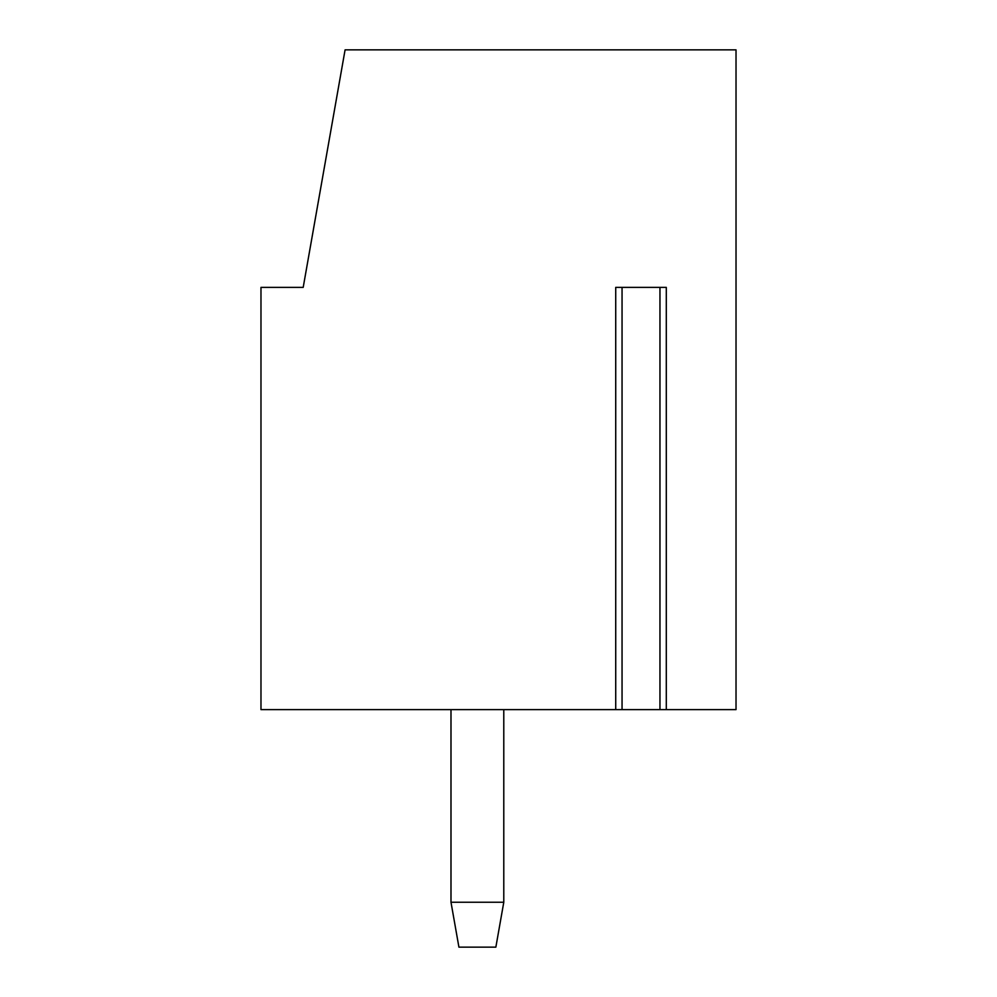 <?xml version="1.0" encoding="UTF-8"?>
<svg xmlns="http://www.w3.org/2000/svg" width="997" height="997" viewBox="0 0 997 997"><rect width="100%" height="100%" fill="white"/><g stroke="black" fill="none" stroke-linecap="round" stroke-linejoin="round"><path stroke-width="1.5" d="M666.295 709.627L666.295 287.373L615.722 287.373L615.722 709.627L260.977 709.627L260.977 287.373L303.2 287.373L345.087 49.85L736.023 49.85L736.023 709.627L615.722 709.627M450.993 902.248L503.784 902.248L495.858 947.15L458.919 947.15L450.993 902.248L450.993 709.627M503.784 709.627L503.784 902.248M659.964 287.373L659.964 709.627M622.053 287.373L622.053 709.627"/></g></svg>
